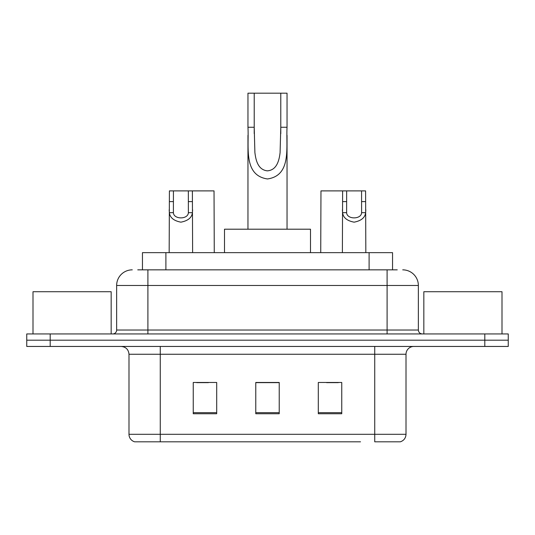 <?xml version="1.0" encoding="UTF-8"?>
<svg xmlns="http://www.w3.org/2000/svg" width="535" height="535" viewBox="0 0 535 535"><rect width="100%" height="100%" fill="white"/><g stroke="black" fill="none" stroke-linecap="round" stroke-linejoin="round"><path stroke-width="0.8" d="M137.749 269.847L147.907 269.847L137.749 269.847L142.45 269.847L142.45 252.647L392.55 252.647L392.55 269.847M132.272 269.847A15.635 15.635 0 0 0 116.643 285.476L116.643 330.035A3.905 3.905 0 0 1 112.731 333.94M402.728 269.847A15.635 15.635 0 0 1 418.357 285.476L147.907 285.476L147.907 269.847L397.251 269.847M418.357 285.476L418.357 330.035C418.591 332.409 419.895 333.706 422.269 333.94M50.196 333.94L26.75 333.94L26.75 340.193L50.196 340.193L26.75 340.193L26.75 346.446L50.196 346.446L50.196 340.193L484.804 340.193L50.196 340.193L50.196 333.94L484.804 333.94L484.804 340.193L508.25 340.193L484.804 340.193L484.804 346.446L50.196 346.446M484.804 346.446L508.25 346.446L508.25 333.94L484.804 333.94M174.484 441.81L135.007 441.81M406.011 434.306C405.791 438.051 403.918 440.552 400.381 441.81L374.741 441.81L374.741 434.306L406.011 434.306L406.011 354.264A7.818 7.818 0 0 1 413.829 346.446M134.619 441.81A7.818 7.818 0 0 1 128.988 434.306L128.988 354.264C128.527 349.515 125.919 346.914 121.171 346.446M341.758 413.749L341.758 382.478L318.305 382.478L318.305 413.749L341.758 413.749M216.695 413.749L216.695 382.478L193.242 382.478L193.242 413.749L216.695 413.749M279.223 413.749L279.223 382.478L255.777 382.478L255.777 413.749L279.223 413.749M360.516 441.81L160.259 441.81L160.259 434.306L374.741 434.306L374.741 354.264L128.988 354.264M196.679 382.639L208.409 382.639M326.591 382.639L338.321 382.639M279.223 382.639L255.777 382.639M111.166 333.94L111.166 291.729L33.003 291.729L33.003 333.94M254.212 93.19L287.041 93.19L287.041 127.256C285.937 147.071 291.816 175.513 267.467 178.958C243.131 175.366 249.103 147.058 247.959 127.256L247.959 93.19L254.212 93.19L254.212 133.623M247.959 127.256L254.212 127.256L254.887 152.475C255.81 159.965 257.803 169.769 267.333 170.852C276.956 170.143 279.163 160.232 280.086 152.709L280.788 127.256L280.788 93.19M287.041 127.256L280.788 127.256L280.788 133.717M247.959 135.315L247.959 229.201M287.041 135.328L287.041 229.201M310.494 252.647L310.494 229.201L224.506 229.201L224.506 252.647M501.997 333.94L501.997 291.729L423.834 291.729L423.834 333.94M173.434 190.895L173.4 212.676C173.674 219.611 188.113 219.611 188.38 212.676L188.347 190.895L169.408 190.895L169.167 252.647M188.347 190.895L192.379 190.895L192.62 252.647M192.62 209.854L192.399 212.676C191.838 217.638 187.999 220.808 180.89 222.165C173.788 220.808 169.949 217.638 169.381 212.676L169.167 209.854M346.653 190.895L346.62 212.676C346.887 219.611 361.326 219.611 361.6 212.676L361.566 190.895L342.621 190.895L342.38 252.647M361.566 190.895L365.592 190.895L365.833 252.647M365.833 209.854L365.619 212.676C365.051 217.638 361.212 220.808 354.11 222.165C347.001 220.808 343.162 217.638 342.601 212.676L342.38 209.854M192.379 190.895L214.033 190.895L214.267 252.647M342.621 190.895L320.967 190.895L320.733 252.647M165.897 269.847L165.897 252.647M369.103 269.847L369.103 252.647M147.907 333.94L147.907 285.476L116.643 285.476M116.643 330.035L418.357 330.035M387.093 269.847L387.093 333.94M374.741 346.446L374.741 354.264L406.011 354.264M128.988 434.306L160.259 434.306L160.259 346.446M279.223 412.659L255.777 412.659M216.695 412.659L193.242 412.659M341.758 412.659L318.305 412.659M192.399 212.676L188.38 212.676M173.4 212.676L169.381 212.676M173.434 201.621L169.408 201.621M192.379 201.621L188.347 201.621M365.619 212.676L361.6 212.676M346.62 212.676L342.601 212.676M346.653 201.621L342.621 201.621M365.592 201.621L361.566 201.621"/></g></svg>
